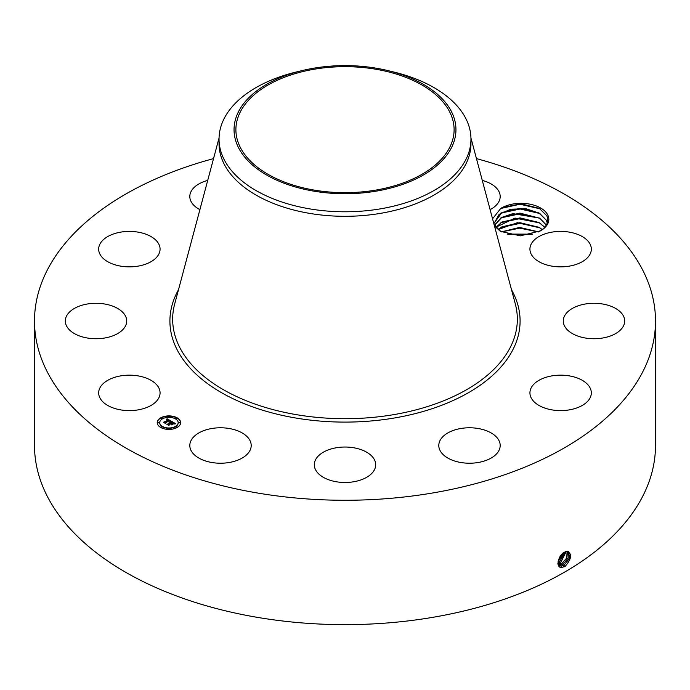 <?xml version="1.0" encoding="UTF-8"?>
<svg xmlns="http://www.w3.org/2000/svg" width="690" height="690" viewBox="0 0 690 690"><rect width="100%" height="100%" fill="white"/><g stroke="black" fill="none" stroke-linecap="round" stroke-linejoin="round"><path stroke-width="1.03" d="M476.462 158.605A310.5 179.262 180 0 1 655.5 321.005L655.5 445.378A310.5 179.262 180 0 1 432.414 617.395A310.5 179.262 180 0 1 34.5 445.378L34.5 321.005A310.5 179.262 180 0 1 213.538 158.605M655.5 321.005A310.5 179.262 180 0 1 432.414 493.022A310.5 179.262 180 0 1 34.5 321.005M567.387 551.25C572.286 553.984 571.51 559.055 565.067 566.464L561.341 567.516C555.295 567.456 558.408 554.777 564.558 552.155L567.301 551.327L565.481 551.707M494.463 225.932L500.345 231.322L520.329 235.859L540.391 230.857A26.367 15.223 180 0 0 541.262 230.288C547.17 226.035 549.016 221.197 546.799 215.772L539.382 208.415L521.105 203.809L502.423 207.474A27.773 16.034 180 0 1 547.705 214.849A27.773 16.034 180 0 1 541.65 230.124M492.557 218.808L500.862 208.294L502.423 207.474M158.829 387.892A30.696 17.724 180 0 1 160.071 392.886A30.696 17.724 180 0 1 133.739 410.429A30.696 17.724 180 0 1 99.912 397.871A30.696 17.724 180 0 1 98.67 392.886A30.696 17.724 180 0 1 125.002 375.343A30.696 17.724 180 0 1 158.829 387.892M66.18 316.822A30.696 17.724 180 0 1 99.662 303.41A30.696 17.724 180 0 1 126.71 321.005A30.696 17.724 180 0 1 125.847 325.188A30.696 17.724 180 0 1 92.365 338.609A30.696 17.724 180 0 1 65.317 321.005A30.696 17.724 180 0 1 66.18 316.822M107.157 236.903A30.696 17.724 180 0 1 140.786 232.677A30.696 17.724 180 0 1 160.071 249.133A30.696 17.724 180 0 1 151.584 261.363A30.696 17.724 180 0 1 117.956 265.59A30.696 17.724 180 0 1 98.67 249.133A30.696 17.724 180 0 1 107.157 236.903M199.893 209.648A30.696 17.724 180 0 1 189.81 196.521A30.696 17.724 180 0 1 207.707 180.409M482.293 180.409A30.696 17.724 180 0 1 490.685 183.695A30.696 17.724 180 0 1 500.19 196.521A30.696 17.724 180 0 1 490.107 209.648M590.088 244.139A30.696 17.724 180 0 1 591.33 249.133A30.696 17.724 180 0 1 564.998 266.676A30.696 17.724 180 0 1 531.171 254.127A30.696 17.724 180 0 1 529.929 249.133A30.696 17.724 180 0 1 556.261 231.59A30.696 17.724 180 0 1 590.088 244.139M623.82 325.188A30.696 17.724 180 0 1 590.338 338.609A30.696 17.724 180 0 1 563.29 321.005A30.696 17.724 180 0 1 564.153 316.822A30.696 17.724 180 0 1 597.635 303.41A30.696 17.724 180 0 1 624.683 321.005A30.696 17.724 180 0 1 623.82 325.188M582.843 405.116A30.696 17.724 180 0 1 549.214 409.334A30.696 17.724 180 0 1 529.929 392.886A30.696 17.724 180 0 1 538.416 380.647A30.696 17.724 180 0 1 572.045 376.43A30.696 17.724 180 0 1 591.33 392.886A30.696 17.724 180 0 1 582.843 405.116M478.136 462.507A30.696 17.724 180 0 1 438.797 445.499A30.696 17.724 180 0 1 460.851 428.49A30.696 17.724 180 0 1 500.19 445.499A30.696 17.724 180 0 1 478.136 462.507M337.755 481.982A30.696 17.724 180 0 1 314.304 464.758A30.696 17.724 180 0 1 352.245 447.534A30.696 17.724 180 0 1 375.696 464.758A30.696 17.724 180 0 1 337.755 481.982M199.315 458.324A30.696 17.724 180 0 1 189.81 445.499A30.696 17.724 180 0 1 208.423 429.206A30.696 17.724 180 0 1 241.698 432.673A30.696 17.724 180 0 1 251.203 445.499A30.696 17.724 180 0 1 232.59 461.791A30.696 17.724 180 0 1 199.315 458.324M177.226 427.438A11.713 6.762 180 0 1 164.453 428.904A11.713 6.762 180 0 1 157.225 422.66A11.713 6.762 180 0 1 160.658 417.873A11.713 6.762 180 0 1 173.423 416.406A11.713 6.762 180 0 1 180.659 422.66A11.713 6.762 180 0 1 177.226 427.438M557.994 563.031L559.616 565.627L561.099 566.102L563.989 565.369L569.655 558.115L568.491 551.638L567.301 551.327M180.651 422.798A11.713 6.762 0 0 0 173.311 416.665A11.713 6.762 0 0 0 160.658 418.157A11.713 6.762 0 0 0 157.225 422.798M559.607 565.619L561.065 566.085L563.963 565.352L569.621 558.107L568.482 551.629M539.399 231.486L540.391 230.857M500.94 231.633L495.765 226.398L494.695 222.335L501.897 212.494L520.053 208.328L538.881 212.917L546.359 220.257L539.632 213.322L526.047 208.725L510.747 209.217L499.137 214.331L494.695 222.335M388.091 70.639L393.921 72.053A125.96 72.717 180 0 1 470.959 139.07L470.959 143.589A125.96 72.717 180 0 1 380.466 213.365A125.96 72.717 180 0 1 219.041 143.589L219.041 139.07A125.96 72.717 180 0 1 224.138 118.594A125.96 72.717 180 0 1 296.079 72.053L301.91 70.639A110.952 64.058 180 0 1 388.091 70.639A110.952 64.058 180 0 1 451.467 147.703A110.952 64.058 180 0 1 313.76 191.139A110.952 64.058 180 0 1 238.533 111.633A110.952 64.058 180 0 1 301.91 70.639M159.709 422.798A9.229 5.33 0 0 0 159.709 422.944A9.229 5.33 0 0 0 165.41 427.869A9.229 5.33 0 0 0 175.467 426.713A9.229 5.33 0 0 0 178.175 422.944A9.229 5.33 0 0 0 178.167 422.798M175.683 418.52L176.847 418.959L177.011 418.52M175.683 427.076L177.011 427.076M178.753 422.798L180.081 422.798M160.865 427.076L162.202 427.076M168.274 428.844L169.447 429.284L169.602 428.844M160.865 418.52L162.038 418.959L162.202 418.52M168.274 416.751L169.602 416.751M157.803 422.798L159.131 422.798M562.807 564.636L568.241 557.994L567.844 551.396L568.206 557.986L562.781 564.627L559.064 565.188L562.807 564.636L563.359 566.042M375.722 190.112A109.106 62.997 180 0 1 235.894 129.668A109.106 62.997 180 0 1 314.278 69.224A109.106 62.997 180 0 1 454.106 129.668A109.106 62.997 180 0 1 375.722 190.112M470.959 139.07A125.96 72.717 180 0 1 465.862 159.545A125.96 72.717 180 0 1 380.466 208.846A125.96 72.717 180 0 1 219.041 139.07M162.409 418.89A9.229 5.33 0 0 0 159.709 422.66A9.229 5.33 0 0 0 165.41 427.576A9.229 5.33 0 0 0 175.467 426.42A9.229 5.33 0 0 0 178.175 422.66A9.229 5.33 0 0 0 172.474 417.735A9.229 5.33 0 0 0 162.409 418.89M175.846 418.088L177.054 418.382L175.846 418.088M175.846 426.644L177.054 426.929L175.846 426.644M178.908 422.366L180.125 422.66L178.908 422.366M161.029 426.644L162.245 426.929L161.029 426.644M168.438 428.412L169.654 428.706L168.438 428.412M162.038 418.666L160.822 418.382L162.038 418.666M169.447 416.898L168.231 416.605L169.447 416.898M158.967 422.944L157.76 422.66L158.967 422.944M547.256 222.991L546.359 220.257L547.265 222.974M171.344 421.236L169.8 421.555L170.042 420.909L169.3 420.374L165.367 423.091L163.711 422.133L168.239 420.106L166.514 419.865L168.515 419.951L166.454 419.693L167.049 418.744L171.344 421.236M171.301 421.504L169.775 421.719L171.301 421.504M169.869 421.202L169.257 420.693L165.609 422.789L165.505 423.513L163.659 422.453L165.402 423.349L165.471 422.746L169.248 420.564L169.869 420.978M175.51 423.591L173.837 423.876L173.906 423.091L172.664 422.289L170.973 423.272L172.69 422.539L173.828 423.617L172.681 422.642L171.284 423.453L173.026 423.746L171.508 424.626L170.672 423.444L168.834 425.04L167.058 424.014L168.119 424.083L169.68 423.186L168.981 422.936L169.947 423.03L169.016 422.737L170.249 422.849L171.758 421.418L175.51 423.591M175.346 423.884L173.785 424.065L175.355 423.807M171.594 424.876L173.121 423.884L171.594 424.876M170.672 423.798L169.128 424.695L168.972 425.523L166.876 424.307L168.869 425.342L170.68 423.695L171.422 424.229L170.68 423.695M539.77 218.23L546.359 225.044L539.632 218.1L512.799 213.615L501.13 217.695L495.058 224.724L501.897 217.281L519.95 213.107L539.77 218.23M167.049 418.744L171.034 421.288M168.239 420.106L164.643 422.185M165.333 422.616L165.341 423.082M165.419 423.47L165.471 423.03M171.767 421.711L175.088 423.626M171.775 421.97L170.249 422.849M169.68 423.186L168.119 424.083M167.618 424.333L168.119 424.367M171.827 423.764L172.509 424.04M171.284 423.453L171.827 424.057M558.607 564.61L561.6 563.894L566.801 557.882L567.094 551.327L566.766 557.882L561.6 563.894L558.615 564.627M496.196 227.131L501.897 222.059L520.053 217.893L538.881 222.482L544.721 227.269M544.738 227.252L539.632 222.887L515.016 218.1L496.188 227.114M557.598 563.903L560.444 563.187L566.231 551.457L560.409 563.169L557.572 563.894M498.206 229.529L501.897 226.846L519.95 222.68L538.881 227.269L542.245 229.572L539.632 227.665L517.422 222.697L498.189 229.511M557.994 562.988L559.262 562.462L565.231 551.819M557.994 562.962L559.228 562.445L565.205 551.827M538.605 231.892L519.76 227.459L501.449 231.892M538.64 231.874L519.527 227.424L501.414 231.874M558.624 563.144L558.072 561.738L564.023 552.466M558.081 561.703L563.997 552.483M532.68 234.169L507.254 234.1M532.74 234.152L507.185 234.082M558.495 559.892L562.462 553.656M558.512 559.84L562.419 553.699M508.116 234.333L531.8 234.41M501.518 231.918L519.691 228.14L538.476 231.961M500.931 227.424L520.174 223.362L539.856 227.847M500.931 222.646L520.174 218.575L539.856 223.068M500.931 217.859L520.174 213.797L539.856 218.282M500.931 213.072L520.174 209.01L539.856 213.503M500.362 208.587L519.95 204.223L540.123 208.854M511.514 289.757A175.096 101.094 180 0 1 394.301 418.011A175.096 101.094 180 0 1 219.411 391.446A175.096 101.094 180 0 1 178.486 289.757M564.541 566.775L563.989 565.369M470.942 137.957L515.327 304.023A172.345 99.507 180 0 1 393.524 414.673A172.345 99.507 180 0 1 174.674 304.023L219.058 137.957M561.194 567.637L561.099 566.102M559.961 565.809L559.926 565.369M562.178 565.317L561.625 563.911M560.987 564.593L560.444 563.187M559.806 563.868L559.262 562.462"/></g></svg>

